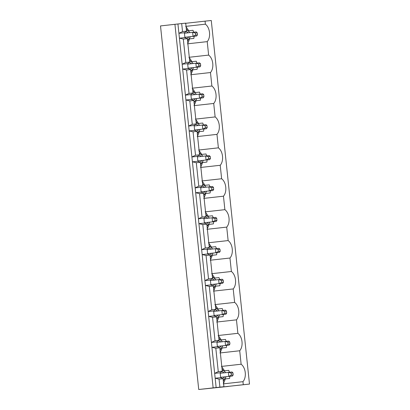 <?xml version="1.0" encoding="UTF-8"?>
<svg xmlns="http://www.w3.org/2000/svg" width="410" height="410" viewBox="0 0 410 410"><rect width="100%" height="100%" fill="white"/><g stroke="black" fill="none" stroke-linecap="round" stroke-linejoin="round"><path stroke-width="0.61" d="M184.444 33.22L196.272 31.929L184.444 33.22M196.697 35.983L184.869 37.274L193.048 36.362L192.618 32.308L195.406 33.031L195.616 35.06L197.446 34.87L197.23 32.841L195.406 33.031L197.23 32.841L196.272 31.929L197.23 32.841L197.446 34.87L196.697 35.983L197.446 34.87L195.616 35.06L195.406 33.031L192.618 32.308L193.048 36.362L195.616 35.06L193.048 36.362L196.697 35.983M220.18 373.264L232.014 371.972L220.18 373.264M232.439 376.031L220.606 377.318L228.785 376.406L228.36 372.352L231.143 373.074L231.358 375.104L233.182 374.914L232.972 372.885L231.143 373.074L232.972 372.885L232.014 371.972L232.972 372.885L233.182 374.914L232.439 376.031L233.182 374.914L231.358 375.104L231.143 373.074L228.36 372.352L228.785 376.406L231.358 375.104L228.785 376.406L232.439 376.031M187.693 64.129L199.521 62.843L187.693 64.129M199.947 66.897L188.118 68.188L196.298 67.276L195.867 63.222L198.655 63.945L198.865 65.969L200.695 65.779L200.48 63.755L198.655 63.945L200.48 63.755L199.521 62.843L200.48 63.755L200.695 65.779L199.947 66.897L200.695 65.779L198.865 65.969L198.655 63.945L195.867 63.222L196.298 67.276L198.865 65.969L196.298 67.276L199.947 66.897M190.937 95.043L202.771 93.757L190.937 95.043M203.196 97.811L191.367 99.102L199.547 98.19L199.116 94.131L201.904 94.853L202.115 96.883L203.944 96.693L203.729 94.669L201.904 94.853L203.729 94.669L202.771 93.757L203.729 94.669L203.944 96.693L203.196 97.811L203.944 96.693L202.115 96.883L201.904 94.853L199.116 94.131L199.547 98.19L202.115 96.883L199.547 98.19L203.196 97.811M194.186 125.957L206.02 124.666L194.186 125.957M206.445 128.725L194.617 130.016L202.796 129.104L202.366 125.045L205.154 125.767L205.364 127.797L207.193 127.607L206.978 125.578L205.154 125.767L206.978 125.578L206.02 124.666L206.978 125.578L207.193 127.607L206.445 128.725L207.193 127.607L205.364 127.797L205.154 125.767L202.366 125.045L202.796 129.104L205.364 127.797L202.796 129.104L206.445 128.725M197.435 156.871L209.269 155.58L197.435 156.871M209.695 159.639L197.866 160.925L206.046 160.018L205.615 155.959L208.403 156.681L208.613 158.711L210.443 158.521L210.227 156.492L208.403 156.681L210.227 156.492L209.269 155.58L210.227 156.492L210.443 158.521L209.695 159.639L210.443 158.521L208.613 158.711L208.403 156.681L205.615 155.959L206.046 160.018L208.613 158.711L206.046 160.018L209.695 159.639M200.685 187.785L212.518 186.494L200.685 187.785M212.944 190.553L201.115 191.839L209.29 190.927L208.864 186.873L211.652 187.595L211.862 189.625L213.692 189.435L213.477 187.406L211.652 187.595L213.477 187.406L212.518 186.494L213.477 187.406L213.692 189.435L212.944 190.553L213.692 189.435L211.862 189.625L211.652 187.595L208.864 186.873L209.29 190.927L211.862 189.625L209.29 190.927L212.944 190.553M203.934 218.699L215.768 217.408L203.934 218.699M216.193 221.461L204.364 222.753L212.539 221.841L212.113 217.787L214.901 218.509L215.112 220.539L216.941 220.349L216.726 218.32L214.901 218.509L216.726 218.32L215.768 217.408L216.726 218.32L216.941 220.349L216.193 221.461L216.941 220.349L215.112 220.539L214.901 218.509L212.113 217.787L212.539 221.841L215.112 220.539L212.539 221.841L216.193 221.461M207.183 249.608L219.017 248.322L207.183 249.608M219.442 252.375L207.614 253.667L215.788 252.755L215.363 248.701L218.151 249.423L218.361 251.448L220.19 251.258L219.975 249.234L218.151 249.423L219.975 249.234L219.017 248.322L219.975 249.234L220.19 251.258L219.442 252.375L220.19 251.258L218.361 251.448L218.151 249.423L215.363 248.701L215.788 252.755L218.361 251.448L215.788 252.755L219.442 252.375M210.433 280.522L222.266 279.231L210.433 280.522M222.691 283.289L210.863 284.581L219.037 283.669L218.612 279.61L221.395 280.332L221.61 282.362L223.435 282.172L223.224 280.143L221.395 280.332L223.224 280.143L222.266 279.231L223.224 280.143L223.435 282.172L222.691 283.289L223.435 282.172L221.61 282.362L221.395 280.332L218.612 279.61L219.037 283.669L221.61 282.362L219.037 283.669L222.691 283.289M213.682 311.436L225.515 310.144L213.682 311.436M225.941 314.204L214.107 315.495L222.287 314.583L221.861 310.524L224.644 311.246L224.859 313.276L226.684 313.086L226.474 311.057L224.644 311.246L226.474 311.057L225.515 310.144L226.474 311.057L226.684 313.086L225.941 314.204L226.684 313.086L224.859 313.276L224.644 311.246L221.861 310.524L222.287 314.583L224.859 313.276L222.287 314.583L225.941 314.204M216.931 342.35L228.765 341.058L216.931 342.35M229.19 345.117L217.356 346.404L225.536 345.497L225.11 341.438L227.893 342.16L228.109 344.19L229.933 344L229.723 341.971L227.893 342.16L229.723 341.971L228.765 341.058L229.723 341.971L229.933 344L229.19 345.117L229.933 344L228.109 344.19L227.893 342.16L225.11 341.438L225.536 345.497L228.109 344.19L225.536 345.497L229.19 345.117M215.019 340.71L219.037 340.295L216.577 316.884L212.559 317.299L215.019 340.71L212.559 317.299L208.664 316.392L211.401 342.437L215.019 340.71L211.401 342.437L208.152 311.523L211.77 309.796L215.788 309.381L213.63 310.954L214.143 315.823L216.577 316.884L219.037 340.295L216.88 341.868L217.392 346.737L219.827 347.798L222.287 371.204L220.129 372.782L220.641 377.651L223.076 378.712L223.916 386.722L204.154 388.926L223.916 386.722L223.076 378.712L219.058 379.127L219.898 387.137L223.916 386.722L219.898 387.137L219.058 379.127L215.163 378.215L216.142 387.547L219.898 387.137L198.727 389.5L160.51 25.927L177.93 23.975L178.909 33.302L182.527 31.58L186.545 31.16L184.392 32.739L184.905 37.602L187.334 38.668L189.794 62.074L187.642 63.647L188.149 68.516L190.583 69.582L193.043 92.988L190.891 94.561L191.398 99.43L193.833 100.491L196.293 123.902L194.14 125.475L194.647 130.344L197.082 131.405L199.542 154.816L197.389 156.389L197.897 161.258L200.331 162.319L202.791 185.73L200.639 187.303L201.146 192.172L203.58 193.233L206.04 216.639L203.883 218.212L204.395 223.081L206.83 224.147L209.29 247.553L207.132 249.126L207.644 253.995L210.079 255.061L212.539 278.467L210.381 280.04L210.894 284.909L213.328 285.97L215.788 309.381L213.328 285.97L209.31 286.39L211.77 309.796L209.31 286.39L205.415 285.478L208.152 311.523L204.903 280.609L208.521 278.882L212.539 278.467L210.079 255.061L206.061 255.476L208.521 278.882L206.061 255.476L202.166 254.564L204.903 280.609L201.653 249.695L205.272 247.968L209.29 247.553L206.83 224.147L202.812 224.562L205.272 247.968L202.812 224.562L198.917 223.65L201.653 249.695L198.404 218.781L202.022 217.059L206.04 216.639L203.58 193.233L199.562 193.648L202.022 217.059L199.562 193.648L195.667 192.736L198.404 218.781L195.155 187.867L198.773 186.145L202.791 185.73L200.331 162.319L196.313 162.734L198.773 186.145L196.313 162.734L192.418 161.827L195.155 187.867L191.906 156.958L195.524 155.231L199.542 154.816L197.082 131.405L193.064 131.825L195.524 155.231L193.064 131.825L189.169 130.913L191.906 156.958L188.656 126.044L192.275 124.317L196.293 123.902L193.833 100.491L189.815 100.911L192.275 124.317L189.815 100.911L185.92 99.999L188.656 126.044L185.407 95.13L189.025 93.403L193.043 92.988L190.583 69.582L186.565 69.997L189.025 93.403L186.565 69.997L182.67 69.085L185.407 95.13L182.158 64.216L185.776 62.489L189.794 62.074L187.334 38.668L183.316 39.083L185.776 62.489L183.316 39.083L179.421 38.171L182.158 64.216L177.93 23.975L181.686 23.565L182.527 31.58L181.686 23.565L160.51 25.927L198.727 389.5L228.314 386.435L198.727 389.5L214.604 387.732L213.144 387.88L174.932 24.308L213.144 387.88L216.142 387.547L214.65 373.346L218.269 371.624L222.287 371.204L219.827 347.798L215.809 348.213L218.269 371.624L215.809 348.213L211.914 347.301L214.65 373.346L211.401 342.437L216.88 341.868L219.037 340.295L215.019 340.71M219.606 347.7L221.369 345.989L219.606 347.7M220.913 341.904L218.622 340.597L220.913 341.904M220.457 346.091L217.361 346.409L220.457 346.091M185.704 23.15L186.545 31.16L185.704 23.15L181.686 23.565L185.704 23.15M221.256 339.88L218.581 335.959L221.221 339.793M217.064 321.527L218.873 317.109L218.392 317.161L218.873 317.109L217.064 321.527M224.506 370.789L221.83 366.873L224.47 370.707M220.313 352.441L222.123 348.023L221.641 348.075L222.123 348.023L220.313 352.441M219.95 352.964L239.712 350.76C243.581 346.429 242.566 336.759 237.877 333.32L218.115 335.518L237.877 333.32C242.566 336.759 243.581 346.429 239.712 350.76L241.126 364.229C245.815 367.673 246.83 377.343 242.956 381.674L243.279 384.718L249.49 384.073L211.273 20.5L205.067 21.146L205.384 24.185C210.074 27.629 211.088 37.3 207.219 41.63L208.634 55.099C213.323 58.543 214.338 68.214 210.468 72.544L211.883 86.013C216.572 89.457 217.587 99.128 213.718 103.458L215.132 116.927C219.821 120.371 220.836 130.037 216.967 134.372L218.381 147.841C223.071 151.285 224.085 160.951 220.216 165.281L221.631 178.75C226.32 182.194 227.335 191.865 223.465 196.195L224.88 209.664C229.569 213.108 230.584 222.779 226.715 227.109L228.129 240.578C232.818 244.022 233.833 253.693 229.964 258.023L231.378 271.492C236.068 274.936 237.082 284.607 233.213 288.937L234.628 302.406C239.317 305.85 240.332 315.515 236.462 319.846L237.877 333.32L236.462 319.846C240.332 315.515 239.317 305.85 234.628 302.406L214.866 304.604L234.628 302.406L233.213 288.937C237.082 284.607 236.068 274.936 231.378 271.492L211.616 273.695L231.378 271.492L229.964 258.023C233.833 253.693 232.818 244.022 228.129 240.578L208.367 242.781L228.129 240.578L226.715 227.109C230.584 222.779 229.569 213.108 224.88 209.664L205.118 211.867L224.88 209.664L223.465 196.195C227.335 191.865 226.32 182.194 221.631 178.75L201.869 180.953L221.631 178.75L220.216 165.281C224.085 160.951 223.071 151.285 218.381 147.841L198.619 150.039L218.381 147.841L216.967 134.372C220.836 130.037 219.821 120.371 215.132 116.927L195.37 119.131L215.132 116.927L213.718 103.458C217.587 99.128 216.572 89.457 211.883 86.013L192.121 88.217L211.883 86.013L210.468 72.544C214.338 68.214 213.323 58.543 208.634 55.099L188.872 57.303L208.634 55.099L207.219 41.63C211.088 37.3 210.074 27.629 205.384 24.185L185.622 26.389L205.384 24.185L205.067 21.146L211.273 20.5L249.49 384.073L217.49 387.542L243.279 384.718L242.956 381.674C246.83 377.343 245.815 367.673 241.126 364.229L221.364 366.432L241.126 364.229L239.712 350.76L219.95 352.964M225.505 339.439L226.166 341.33L225.505 339.439L220.647 339.941L225.505 339.439M226.617 345.404L226.356 347.552L222.123 348.023L226.356 347.552L226.617 345.404M216.357 316.786L218.12 315.075L216.357 316.786M217.664 310.99L215.373 309.683L217.664 310.99M217.208 315.177L214.112 315.495L217.208 315.177M218.007 308.966L215.332 305.045L217.971 308.884M213.815 290.613L215.624 286.195L215.142 286.247L215.624 286.195L213.815 290.613M216.7 322.05L236.462 319.846L216.7 322.05M222.256 308.525L222.917 310.416L222.256 308.525L217.397 309.027L222.256 308.525M223.368 314.49L223.107 316.638L218.873 317.109L223.107 316.638L223.368 314.49M213.108 285.878L214.871 284.161L213.108 285.878M214.415 280.081L212.124 278.769L214.415 280.081M213.958 284.263L210.863 284.586L213.958 284.263M214.758 278.052L212.083 274.131L214.722 277.97M210.566 259.699L212.375 255.281L211.893 255.333L212.375 255.281L210.566 259.699M213.451 291.136L233.213 288.937L213.451 291.136M219.007 277.611L219.668 279.502L219.007 277.611L214.148 278.113L219.007 277.611M220.119 283.577L219.857 285.724L215.624 286.195L219.857 285.724L220.119 283.577M209.858 254.964L211.621 253.247L209.858 254.964M211.165 249.167L208.874 247.855L211.165 249.167M210.709 253.349L207.614 253.672L210.709 253.349M211.509 247.138L208.833 243.217L211.473 247.056M207.316 228.785L209.126 224.372L208.644 224.419L209.126 224.372L207.316 228.785M210.202 260.227L229.964 258.023L210.202 260.227M215.757 246.697L216.418 248.588L215.757 246.697L210.899 247.199L215.757 246.697M216.869 252.662L216.608 254.81L212.375 255.281L216.608 254.81L216.869 252.662M206.609 224.05L208.372 222.338L206.609 224.05M207.916 218.253L205.625 216.946L207.916 218.253M207.46 222.435L204.364 222.758L207.46 222.435M208.26 216.224L205.584 212.308L208.224 216.142M204.067 197.876L205.876 193.458L205.395 193.505L205.876 193.458L204.067 197.876M206.953 229.313L226.715 227.109L206.953 229.313M212.508 215.783L213.169 217.674L212.508 215.783L207.65 216.29L212.508 215.783M213.62 221.748L213.359 223.896L209.126 224.372L213.359 223.896L213.62 221.748M203.36 193.136L205.123 191.424L203.36 193.136M204.667 187.339L202.376 186.032L204.667 187.339M204.211 191.526L201.115 191.844L204.211 191.526M205.01 185.31L202.335 181.394L204.974 185.228M200.818 166.962L202.627 162.544L202.145 162.596L202.627 162.544L200.818 166.962M203.703 198.399L223.465 196.195L203.703 198.399M209.259 184.874L209.92 186.765L209.259 184.874L204.4 185.376L209.259 184.874M210.371 190.84L210.11 192.987L205.876 193.458L210.11 192.987L210.371 190.84M200.111 162.222L201.874 160.51L200.111 162.222M201.418 156.425L199.127 155.118L201.418 156.425M200.961 160.612L197.866 160.93L200.961 160.612M201.761 154.401L199.086 150.48L201.725 154.314M197.569 136.048L199.378 131.63L198.896 131.682L199.378 131.63L197.569 136.048M200.454 167.485L220.216 165.281L200.454 167.485M206.01 153.96L206.671 155.851L206.01 153.96L201.151 154.462L206.01 153.96M207.122 159.926L206.86 162.073L202.627 162.544L206.86 162.073L207.122 159.926M196.861 131.313L198.624 129.596L196.861 131.313M198.168 125.516L195.877 124.204L198.168 125.516M197.712 129.698L194.617 130.021L197.712 129.698M198.512 123.487L195.836 119.566L198.476 123.405M194.32 105.134L196.129 100.716L195.647 100.768L196.129 100.716L194.32 105.134M197.205 136.571L216.967 134.372L197.205 136.571M202.76 123.046L203.421 124.937L202.76 123.046L197.902 123.548L202.76 123.046M203.873 129.012L203.611 131.159L199.378 131.63L203.611 131.159L203.873 129.012M193.612 100.399L195.375 98.682L193.612 100.399M194.919 94.602L192.628 93.29L194.919 94.602M194.463 98.784L191.367 99.107L194.463 98.784M195.262 92.573L192.587 88.652L195.227 92.491M191.07 74.22L192.879 69.802L192.398 69.854L192.879 69.802L191.07 74.22M193.956 105.657L213.718 103.458L193.956 105.657M199.511 92.132L200.172 94.023L199.511 92.132L194.653 92.634L199.511 92.132M200.623 98.098L200.362 100.245L196.129 100.716L200.362 100.245L200.623 98.098M190.363 69.485L192.126 67.768L190.363 69.485M191.67 63.688L189.379 62.376L191.67 63.688M191.214 67.87L188.118 68.193L191.214 67.87M192.013 61.659L189.338 57.738L191.977 61.577M187.821 43.306L189.63 38.894L189.148 38.94L189.63 38.894L187.821 43.306M190.706 74.748L210.468 72.544L190.706 74.748M196.262 61.218L196.923 63.109L196.262 61.218L191.403 61.72L196.262 61.218M197.374 67.184L197.113 69.331L192.879 69.802L197.113 69.331L197.374 67.184M220.611 377.323L223.706 377L220.611 377.323M222.855 378.614L224.618 376.903L222.855 378.614M224.162 372.818L221.871 371.511L224.162 372.818M223.194 383.878L242.956 381.674L223.194 383.878M228.754 370.348L229.415 372.244L228.754 370.348L223.896 370.855L228.754 370.348M229.866 376.318L229.605 378.466L225.372 378.937L223.563 383.35L225.372 378.937L224.89 378.983L229.605 378.466L229.866 376.318M217.49 387.542L221.713 386.968L217.49 387.542M187.114 38.571L188.877 36.859L187.114 38.571M188.421 32.774L186.13 31.467L188.421 32.774M187.964 36.956L184.869 37.279L187.964 36.956M187.457 43.834L207.219 41.63L187.457 43.834M188.764 30.745L186.089 26.829L188.728 30.663M193.013 30.304L193.674 32.195L193.013 30.304L188.154 30.811L193.013 30.304M194.125 36.27L193.863 38.422L189.01 38.924L193.863 38.422L194.125 36.27M185.305 23.344L205.067 21.146L185.305 23.344M186.335 29.166L187.406 30.135L186.335 29.166M188.487 39.642L187.57 40.903L188.487 39.642M223.312 380.946L224.229 379.686L223.312 380.946M224.747 378.968L229.605 378.466L224.747 378.968M223.148 370.179L222.076 369.215L223.148 370.179M220.062 350.032L220.98 348.772L220.062 350.032M221.497 348.054L226.356 347.552L221.497 348.054M219.898 339.265L218.827 338.301L219.898 339.265M216.813 319.118L217.73 317.858L216.813 319.118M218.248 317.14L223.107 316.638L218.248 317.14M216.649 308.351L215.578 307.387L216.649 308.351M213.564 288.204L214.481 286.944L213.564 288.204M215.004 286.226L219.857 285.724L215.004 286.226M213.4 277.437L212.329 276.473L213.4 277.437M210.315 257.296L211.232 256.03L210.315 257.296M211.755 255.317L216.608 254.81L211.755 255.317M210.151 246.523L209.079 245.559L210.151 246.523M207.065 226.381L207.983 225.121L207.065 226.381M208.505 224.403L213.359 223.896L208.505 224.403M206.901 215.614L205.83 214.645L206.901 215.614M203.816 195.467L204.733 194.207L203.816 195.467M205.256 193.489L210.11 192.987L205.256 193.489M203.652 184.7L202.581 183.736L203.652 184.7M200.567 164.553L201.484 163.293L200.567 164.553M202.007 162.575L206.86 162.073L202.007 162.575M200.403 153.786L199.332 152.822L200.403 153.786M197.318 133.639L198.235 132.379L197.318 133.639M198.758 131.661L203.611 131.159L198.758 131.661M197.154 122.872L196.082 121.908L197.154 122.872M194.068 102.725L194.986 101.465L194.068 102.725M195.508 100.747L200.362 100.245L195.508 100.747M193.904 91.958L192.833 90.994L193.904 91.958M190.819 71.817L191.736 70.551L190.819 71.817M192.259 69.838L197.113 69.331L192.259 69.838M190.655 61.049L189.584 60.08L190.655 61.049M184.392 32.739L186.545 31.16L182.527 31.58L178.909 33.302L184.392 32.739L178.909 33.302L179.421 38.171L183.316 39.083L187.334 38.668L184.905 37.602L179.421 38.171L184.905 37.602L184.392 32.739M223.076 378.712L220.641 377.651L215.163 378.215L219.058 379.127L223.076 378.712M220.129 372.782L222.287 371.204L218.269 371.624L214.65 373.346L220.129 372.782L214.65 373.346L215.163 378.215L220.641 377.651L220.129 372.782M187.642 63.647L189.794 62.074L185.776 62.489L182.158 64.216L187.642 63.647L182.158 64.216L182.67 69.085L186.565 69.997L190.583 69.582L188.149 68.516L182.67 69.085L188.149 68.516L187.642 63.647M190.891 94.561L193.043 92.988L189.025 93.403L185.407 95.13L190.891 94.561L185.407 95.13L185.92 99.999L189.815 100.911L193.833 100.491L191.398 99.43L185.92 99.999L191.398 99.43L190.891 94.561M194.14 125.475L196.293 123.902L192.275 124.317L188.656 126.044L194.14 125.475L188.656 126.044L189.169 130.913L193.064 131.825L197.082 131.405L194.647 130.344L189.169 130.913L194.647 130.344L194.14 125.475M197.389 156.389L199.542 154.816L195.524 155.231L191.906 156.958L197.389 156.389L191.906 156.958L192.418 161.827L196.313 162.734L200.331 162.319L197.897 161.258L192.418 161.827L197.897 161.258L197.389 156.389M200.639 187.303L202.791 185.73L198.773 186.145L195.155 187.867L200.639 187.303L195.155 187.867L195.667 192.736L199.562 193.648L203.58 193.233L201.146 192.172L195.667 192.736L201.146 192.172L200.639 187.303M203.883 218.212L206.04 216.639L202.022 217.059L198.404 218.781L203.883 218.212L198.404 218.781L198.917 223.65L202.812 224.562L206.83 224.147L204.395 223.081L198.917 223.65L204.395 223.081L203.883 218.212M207.132 249.126L209.29 247.553L205.272 247.968L201.653 249.695L207.132 249.126L201.653 249.695L202.166 254.564L206.061 255.476L210.079 255.061L207.644 253.995L202.166 254.564L207.644 253.995L207.132 249.126M210.381 280.04L212.539 278.467L208.521 278.882L204.903 280.609L210.381 280.04L204.903 280.609L205.415 285.478L209.31 286.39L213.328 285.97L210.894 284.909L205.415 285.478L210.894 284.909L210.381 280.04M213.63 310.954L215.788 309.381L211.77 309.796L208.152 311.523L213.63 310.954L208.152 311.523L208.664 316.392L212.559 317.299L216.577 316.884L214.143 315.823L208.664 316.392L214.143 315.823L213.63 310.954M219.827 347.798L217.392 346.737L211.914 347.301L215.809 348.213L219.827 347.798M217.392 346.737L216.88 341.868L211.401 342.437L211.914 347.301L217.392 346.737M187.508 40.324L189.953 37.561L190.23 36.705M189.774 32.626L189.317 31.852L186.396 29.715M223.25 380.367L225.695 377.605L225.966 376.749M225.515 372.669L225.059 371.896L222.133 369.758M190.758 71.232L193.202 68.475L193.479 67.619M193.023 63.535L192.567 62.766L189.645 60.629M194.007 102.146L196.451 99.389L196.728 98.533M196.272 94.449L195.816 93.68L192.89 91.543M197.256 133.06L199.701 130.303L199.977 129.447M199.521 125.363L199.065 124.594L196.139 122.457M200.505 163.974L202.95 161.217L203.227 160.356M202.771 156.277L202.314 155.503L199.388 153.371M203.755 194.888L206.199 192.126L206.476 191.27M206.02 187.191L205.564 186.417L202.637 184.28M207.004 225.797L209.448 223.04L209.725 222.184M209.269 218.105L208.813 217.331L205.887 215.194M210.253 256.711L212.698 253.954L212.974 253.098M212.518 249.013L212.062 248.245L209.136 246.108M213.502 287.625L215.947 284.868L216.224 284.012M215.768 279.928L215.311 279.159L212.385 277.022M216.752 318.539L219.196 315.782L219.473 314.926M219.017 310.841L218.561 310.073L215.634 307.936M220.001 349.453L222.445 346.696L222.717 345.835M222.266 341.755L221.81 340.982L218.884 338.85"/></g></svg>
